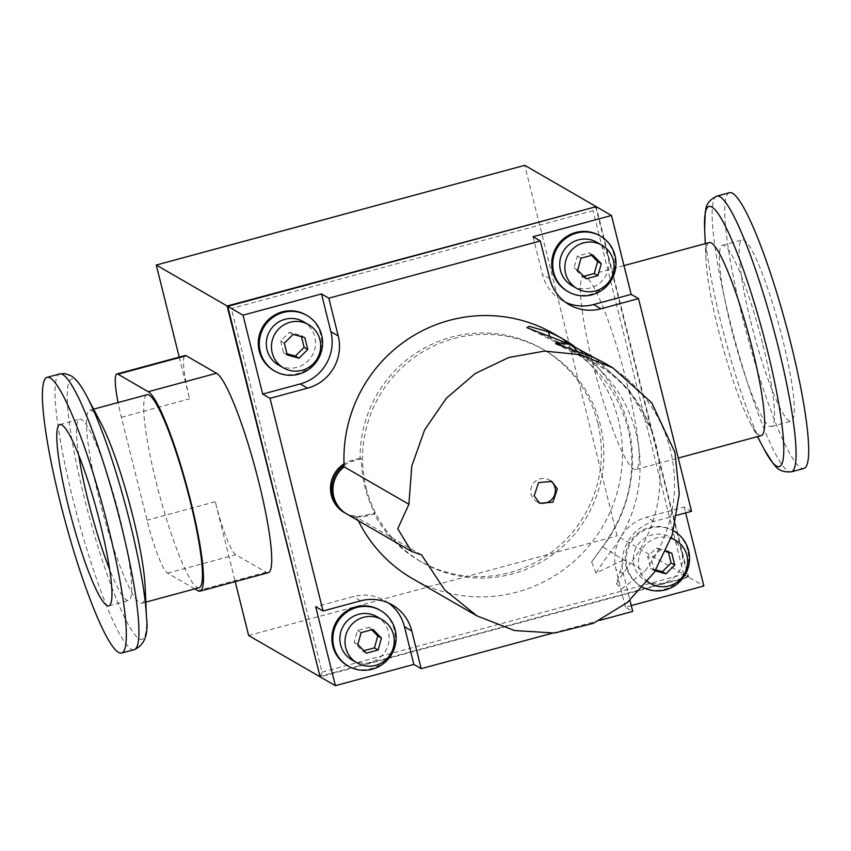 <?xml version="1.0" encoding="UTF-8"?>
<svg xmlns="http://www.w3.org/2000/svg" width="851" height="851" viewBox="0 0 851 851"><rect width="100%" height="100%" fill="white"/><g stroke="black" fill="none" stroke-linecap="round" stroke-linejoin="round"><path stroke-width="0.64" stroke-dasharray="4.25 3.19" d="M574.021 346.038A141.372 138.585 -60 0 1 628.219 425.383A141.372 138.585 -60 0 1 602.231 547.459L591.615 561.979L596.115 573.074L623.74 559.894L616.475 583.648L621.411 589.062L644.356 571.808A141.372 138.585 120 0 0 670.343 449.732A141.372 138.585 120 0 0 605.986 363.898M421.5 554.852L356.771 517.429A141.372 138.585 120 0 0 358.314 520.674M412.469 578.616A141.372 138.585 120 0 0 566.596 567.436A141.372 138.585 120 0 0 618.315 419.66A141.372 138.585 120 0 0 553.958 333.826M550.523 480.794A12.499 12.244 120 0 0 531.141 494.059A12.499 12.244 120 0 0 538.364 502.398M346.782 514.004A28.562 27.998 120 0 0 356.771 517.429M366.185 487.889A122.448 120.034 120 0 0 421.936 562.234A122.448 120.034 120 0 0 555.437 552.554A122.448 120.034 120 0 0 600.232 424.553A122.448 120.034 120 0 0 544.491 350.208A122.448 120.034 120 0 0 410.99 359.888A122.448 120.034 120 0 0 366.185 487.889M597.796 423.138A122.448 120.034 120 0 0 542.044 348.793A122.448 120.034 120 0 0 420.394 350.389A122.448 120.034 120 0 0 360.133 458.157L361.356 458.87A122.448 120.034 120 0 0 364.962 487.187A122.448 120.034 120 0 0 375.036 513.749L373.812 513.047A122.448 120.034 120 0 0 419.49 560.82A122.448 120.034 120 0 0 552.99 551.14A122.448 120.034 120 0 0 597.796 423.138M344.081 465.306A28.562 27.998 -60 0 1 353.005 461.125L361.356 458.87M375.036 513.749L366.696 516.014A28.562 27.998 -60 0 1 346.176 513.642M360.133 458.157L351.782 460.423A28.562 27.998 120 0 0 344.017 463.827M344.336 512.589A28.562 27.998 120 0 0 365.473 515.302L373.812 513.047M599.998 620.294L552.076 633.261M677.045 515.217L653.993 521.45A42.837 41.997 120 0 0 623.315 573.702L629.942 600.285M388.503 602.997A42.837 41.997 120 0 0 384.95 600.689A42.837 41.997 120 0 0 353.25 596.615L315.721 606.774M227.738 306.349L231.398 308.509L322.061 672.13L320.114 676.843L688.587 577.138L703.862 585.967M631.272 605.604L625.389 607.199L632.718 611.433M691.523 511.302L684.193 507.058L646.654 517.217A42.837 41.997 120 0 0 615.986 569.457L625.389 607.199M684.193 507.058L685.64 512.887M322.061 672.13L683.715 574.276L688.587 577.138L596.211 206.644L593.051 210.644L231.398 308.509M533.013 236.706L542.427 274.447A42.837 41.997 120 0 0 561.926 300.456A42.837 41.997 120 0 0 565.702 302.382M273.873 370.579A32.125 31.498 120 0 0 308.902 368.036A32.125 31.498 120 0 0 320.657 334.454A32.125 31.498 120 0 0 306.03 314.944M347.431 665.599A32.125 31.498 120 0 0 382.461 663.057A32.125 31.498 120 0 0 394.215 629.474A32.125 31.498 120 0 0 379.589 609.965M687.629 550.076A32.125 31.498 120 0 0 673.003 530.567A32.125 31.498 120 0 0 637.973 533.109A32.125 31.498 120 0 0 626.219 566.692A32.125 31.498 120 0 0 640.846 586.201A32.125 31.498 120 0 0 675.875 583.658A32.125 31.498 120 0 0 687.629 550.076M642.845 587.328A32.125 31.498 -60 0 1 641.824 586.764A32.125 31.498 -60 0 1 627.198 567.255A32.125 31.498 -60 0 1 638.697 533.864A32.125 31.498 -60 0 1 673.439 530.822L673.003 530.567M567.287 291.18A32.125 31.498 120 0 0 602.317 288.638A32.125 31.498 120 0 0 614.071 255.055A32.125 31.498 120 0 0 599.444 235.546M683.715 574.276L593.051 210.644M595.721 206.782L687.98 576.787L319.997 676.354M278.426 364.962A24.987 24.498 120 0 0 314.817 336.868A24.987 24.498 120 0 0 303.435 321.689M351.984 659.982A24.987 24.498 120 0 0 388.364 631.878A24.987 24.498 120 0 0 376.993 616.709M592.668 363.143A99.961 14.073 -105.1 0 0 635.888 469.518A99.961 14.073 -105.1 0 0 626.879 382.918A99.961 14.073 -105.1 0 0 583.669 276.543A99.961 14.073 -105.1 0 0 592.668 363.143M687.98 576.787L617.113 535.822L524.737 165.328M709.17 242.578A99.961 14.073 -105.1 0 0 705.936 259.225A99.961 14.073 -105.1 0 0 718.17 329.188A99.961 14.073 -105.1 0 0 750.21 422.819A99.961 14.073 -105.1 0 0 761.39 435.563M268.352 572.68A103.535 14.573 74.9 0 1 266.108 572.223L235.812 554.703A49.975 7.031 74.9 0 1 215.282 501.739L235.206 581.648M179.221 357.122L189.624 398.821A49.975 7.031 74.9 0 1 185.124 355.527M248.641 635.527L617.113 535.822M681.779 552.49A24.987 24.498 120 0 0 643.165 539.289A24.987 24.498 120 0 0 645.398 580.584A24.987 24.498 120 0 0 681.779 552.49M647.622 581.573A24.987 24.498 -60 0 1 671.099 538.279M571.84 285.564A24.987 24.498 120 0 0 608.231 257.47A24.987 24.498 120 0 0 596.849 242.29M194.762 588.892L167.573 573.17A49.975 7.031 74.9 0 1 147.042 520.206L121.385 417.288A49.975 7.031 74.9 0 1 118.076 402.534M199.177 587.69A99.961 14.073 74.9 0 1 155.967 481.315A99.961 14.073 74.9 0 1 146.957 394.715M145.138 586.541A99.961 14.073 74.9 0 1 141.915 603.189A99.961 14.073 74.9 0 1 139.755 602.753A99.961 14.073 74.9 0 1 98.695 496.814A99.961 14.073 74.9 0 1 89.695 410.214A99.961 14.073 74.9 0 1 91.855 410.65A99.961 14.073 74.9 0 1 100.875 422.958M655.259 570.893L654.281 570.627L651.313 558.745L660.068 550.033L665.812 551.586M371.696 629.761L369.302 627.304L372.961 629.421M729.424 192.72A142.798 20.094 -105.1 0 0 742.285 316.444A142.798 20.094 -105.1 0 0 804.025 468.412M660.068 550.033L656.408 547.916L647.654 556.628L651.313 558.745M577.659 270.097L573.989 267.98L582.467 276.671L586.137 278.788M284.351 343.123L280.681 341.006L289.436 332.294L301.148 335.464L301.456 336.666M280.681 341.006L283.638 352.888L287.01 353.793M287.308 355.005L283.638 352.888M301.148 335.464L304.818 337.581M366.27 653.206L362.611 651.079L354.133 642.388L357.473 630.495L369.302 627.304M362.611 651.079L363.877 650.738M357.473 630.495L361.143 632.623M655.876 569.936L650.611 568.511L647.654 556.628M668.418 552.288L668.12 551.086L656.408 547.916M671.79 553.203L668.12 551.086M650.611 568.511L654.281 570.627M583.733 276.33L582.467 276.671M591.551 255.353L589.158 252.885L577.34 256.087L573.989 267.98M580.999 258.204L577.34 256.087M289.436 332.294L293.095 334.411M354.133 642.388L357.803 644.505M750.656 321.274A93.887 13.212 -105.1 0 0 791.249 421.192A93.887 13.212 -105.1 0 0 782.782 339.857A93.887 13.212 -105.1 0 0 742.2 239.929A93.887 13.212 -105.1 0 0 750.656 321.274M762.996 345.208A93.887 13.212 74.9 0 1 771.453 426.553A93.887 13.212 74.9 0 1 730.86 326.635A93.887 13.212 74.9 0 1 722.403 245.29A93.887 13.212 74.9 0 1 762.996 345.208M592.817 255.002L589.158 252.885M78.781 455.328A93.887 13.212 74.9 0 1 79.632 419.224A93.887 13.212 74.9 0 1 81.653 419.628A93.887 13.212 74.9 0 1 118.597 512.781A93.887 13.212 74.9 0 1 128.682 600.487A93.887 13.212 74.9 0 1 126.65 600.072A93.887 13.212 74.9 0 1 109.736 569.734M576.935 351.123A441.254 86.547 112.8 0 1 578.169 353.154A137.809 135.096 -60 0 1 651.653 430.446A137.809 135.096 -60 0 1 655.898 444.265A137.809 135.096 -60 0 1 630.559 563.277A178.497 4.851 37.8 0 1 644.356 571.808M616.475 583.648A222.76 218.367 120 0 1 630.559 563.277A441.254 11.988 37.8 0 1 623.74 559.894A441.254 11.988 37.8 0 1 610.763 551.778A178.497 4.851 -142.2 0 0 602.2 547.129A178.497 4.851 -142.2 0 0 602.231 547.459M596.115 573.074A223.068 218.675 120 0 1 610.763 551.778A137.5 134.788 120 0 0 636.037 433.042A137.5 134.788 120 0 0 558.49 342.134A223.068 218.675 -60 0 1 535.747 330.954M549.629 335.762A178.497 35.008 -67.2 0 0 554.618 341.634A178.497 35.008 -67.2 0 0 558.49 342.134A441.254 86.547 112.8 0 1 568.053 343.389M555.682 343.783L582.265 357.101A178.497 35.008 -67.2 0 1 578.169 353.154A222.76 218.367 -60 0 1 565.958 347.559M595.732 358.548L629.134 389.981L651.653 430.446C638.176 395.726 615.039 371.281 582.265 357.101A178.497 35.008 -67.2 0 0 590.615 356.261M351.782 460.423L353.005 461.125M366.696 516.014L365.473 515.302M360.579 600.849L353.25 596.615M623.315 573.702L615.986 569.457M653.993 521.45L646.654 517.217M549.757 278.681L542.427 274.447M704.639 228.93A134.862 18.977 -105.1 0 0 721.137 323.316A134.862 18.977 -105.1 0 0 764.358 449.636M121.385 417.288L189.624 398.821M215.282 501.739L147.042 520.206M266.108 572.223L197.879 590.69M167.573 573.17L235.812 554.703M716.808 196.134A142.798 20.094 -105.1 0 0 729.669 319.859A142.798 20.094 -105.1 0 0 791.398 471.826M146.446 616.837A134.862 18.977 74.9 0 1 139.181 638.707A134.862 18.977 74.9 0 1 83.792 495.782A134.862 18.977 74.9 0 1 74.558 379.525A134.862 18.977 74.9 0 1 86.728 396.14M134.277 649.643A142.798 20.094 74.9 0 1 131.192 649.015A142.798 20.094 74.9 0 1 75.005 507.345A142.798 20.094 74.9 0 1 59.676 373.951M591.615 561.979L602.2 547.129C629.091 510.292 637.654 470.624 627.889 428.138C616.347 386.811 591.934 357.973 554.618 341.634L526.929 327.656M539.757 503.335L536.832 501.643M544.491 350.208L542.044 348.793M551.756 481.411L549.331 480.007M421.936 562.234L419.49 560.82M392.279 604.923L384.95 600.689M569.255 304.69L561.926 300.456M640.846 586.201L641.824 586.764M583.669 276.543L623.996 265.629M705.936 259.225L705.266 243.641M670.407 537.311L671.258 537.8M635.888 469.518L678.247 458.061M645.398 580.584L647.462 581.776M750.21 422.819L757.486 436.616M93.589 409.161L89.695 410.214M145.819 602.136L141.915 603.189M771.453 426.553L791.249 421.192M722.403 245.29L742.2 239.929M108.885 605.838L128.682 600.487M59.836 424.575L79.632 419.224"/><path stroke-width="1.28" d="M358.314 520.674A141.372 138.585 120 0 0 412.469 578.616L476.932 615.879L444.658 589.849L421.5 554.852L411.533 551.427L397.736 528.758L408.895 504.271L411.778 466.103L424.628 429.861L446.371 398.225L475.209 373.536L508.76 357.505L544.459 351.101L579.893 354.612L612.752 367.813L651.76 402.821L674.928 452.381L679.268 493.846L672.184 534.992L654.419 572.17L627.453 602.423L593.285 623.336L554.565 633.048L514.568 630.538L476.932 615.879M612.337 367.568L605.986 363.898A141.372 138.585 120 0 0 590.615 356.261L555.682 343.783L556.352 342.485L569.989 344.347L526.929 327.656L529.237 326.348L548.491 331.911A141.372 138.585 -60 0 1 563.862 339.549L553.958 333.826A141.372 138.585 120 0 0 410.618 337.443A141.372 138.585 120 0 0 344.166 466.859L408.895 504.271M563.862 339.549A141.372 138.585 -60 0 1 574.021 346.038M534.162 495.803L538.566 482.591L551.756 481.411L557.331 488.931L552.959 502.154L539.757 503.335L534.162 495.803M538.364 502.398A12.499 12.244 120 0 0 550.523 480.794M344.166 466.859A28.562 27.998 120 0 0 346.782 514.004L411.533 551.427M346.176 513.642A28.562 27.998 -60 0 1 345.559 513.291A28.562 27.998 -60 0 1 344.081 465.306M344.017 463.827A28.562 27.998 120 0 0 344.336 512.589L345.559 513.291M552.076 633.261L421.192 668.673L411.778 630.942A42.837 41.997 120 0 0 392.279 604.923A42.837 41.997 120 0 0 360.579 600.849L323.05 611.007L270.022 398.321L307.551 388.162A42.837 41.997 120 0 0 338.23 335.922L328.816 298.19L540.342 240.95L549.757 278.681A42.837 41.997 120 0 0 569.255 304.69A42.837 41.997 120 0 0 600.966 308.764L638.495 298.616L691.523 511.302L677.045 515.217M629.942 600.285L632.718 611.433L599.998 620.294M270.022 398.321L262.682 394.087L300.222 383.929A42.837 41.997 120 0 0 330.89 331.688L321.487 293.946L328.816 298.19M262.682 394.087L243.014 315.178L227.738 306.349L320.114 676.843L335.39 685.672L315.721 606.774L323.05 611.007M421.192 668.673L413.863 664.44L404.448 626.698A42.837 41.997 120 0 0 388.503 602.997M413.863 664.44L335.39 685.672M685.64 512.887L703.862 585.967L631.272 605.604M227.738 306.349L596.211 206.644L611.486 215.473L631.155 294.372L638.495 298.616M565.702 302.382A42.837 41.997 120 0 0 593.626 304.53L631.155 294.372M540.342 240.95L533.013 236.706L611.486 215.473M243.014 315.178L321.487 293.946M307.009 315.508L306.03 314.944A32.125 31.498 120 0 0 271.001 317.487A32.125 31.498 120 0 0 259.247 351.069A32.125 31.498 120 0 0 273.873 370.579L274.852 371.142A32.125 31.498 -60 0 1 260.225 351.633A32.125 31.498 -60 0 1 271.98 318.051A32.125 31.498 -60 0 1 307.009 315.508A32.125 31.498 -60 0 1 321.635 335.017A32.125 31.498 -60 0 1 309.881 368.6A32.125 31.498 -60 0 1 274.852 371.142M380.567 610.529L379.589 609.965A32.125 31.498 120 0 0 344.559 612.507A32.125 31.498 120 0 0 332.805 646.09A32.125 31.498 120 0 0 347.431 665.599L348.41 666.163A32.125 31.498 -60 0 1 333.783 646.654A32.125 31.498 -60 0 1 345.538 613.071A32.125 31.498 -60 0 1 380.567 610.529A32.125 31.498 -60 0 1 395.194 630.038A32.125 31.498 -60 0 1 383.439 663.62A32.125 31.498 -60 0 1 348.41 666.163M673.981 531.13L673.439 530.822A32.125 31.498 -60 0 1 673.981 531.13A32.125 31.498 -60 0 1 688.608 550.64A32.125 31.498 -60 0 1 677.322 583.86A32.125 31.498 -60 0 1 642.845 587.328M600.423 236.11L599.444 235.546A32.125 31.498 120 0 0 564.415 238.089A32.125 31.498 120 0 0 552.661 271.671A32.125 31.498 120 0 0 567.287 291.18L568.266 291.744A32.125 31.498 -60 0 1 553.639 272.235A32.125 31.498 -60 0 1 565.394 238.652A32.125 31.498 -60 0 1 600.423 236.11A32.125 31.498 -60 0 1 615.05 255.619A32.125 31.498 -60 0 1 603.295 289.202A32.125 31.498 -60 0 1 568.266 291.744M319.997 676.354L227.132 305.998L595.721 206.782M308.573 324.656L303.435 321.689A24.987 24.498 120 0 0 267.044 349.793A24.987 24.498 120 0 0 278.426 364.962L283.553 367.93A24.987 24.498 -60 0 1 281.319 326.635A24.987 24.498 -60 0 1 319.944 339.826A24.987 24.498 -60 0 1 283.553 367.93M382.12 619.677L376.993 616.709A24.987 24.498 120 0 0 340.602 644.803A24.987 24.498 120 0 0 351.984 659.982L357.112 662.95A24.987 24.498 -60 0 1 354.878 621.655A24.987 24.498 -60 0 1 393.502 634.846A24.987 24.498 -60 0 1 357.112 662.95M227.132 305.998L156.265 265.033L524.737 165.328L595.604 206.293M678.247 458.061L761.39 435.563A99.961 14.073 -105.1 0 0 752.38 348.963A99.961 14.073 -105.1 0 0 709.17 242.578L623.996 265.629M118.076 402.534A49.975 7.031 74.9 0 1 116.885 373.993L185.124 355.527A49.975 7.031 74.9 0 1 186.199 355.739L216.505 373.259A103.535 14.573 74.9 0 1 257.236 475.964A103.535 14.573 74.9 0 1 268.352 572.68L200.113 591.137A103.535 14.573 74.9 0 1 197.879 590.69L194.762 588.892M235.206 581.648L248.641 635.527L319.508 676.492M156.265 265.033L179.221 357.122M671.099 538.279A24.987 24.498 -60 0 1 677.768 581.573A24.987 24.498 -60 0 1 647.622 581.573M601.987 245.258L596.849 242.29A24.987 24.498 120 0 0 560.458 270.395A24.987 24.498 120 0 0 571.84 285.564L576.967 288.532A24.987 24.498 -60 0 1 574.733 247.237A24.987 24.498 -60 0 1 613.358 260.438A24.987 24.498 -60 0 1 576.967 288.532M116.885 373.993A49.975 7.031 74.9 0 1 117.97 374.206L148.265 391.726A103.535 14.573 74.9 0 1 188.996 494.431A103.535 14.573 74.9 0 1 200.113 591.137M299.031 358.175L287.308 355.005L284.351 343.123L293.095 334.411L304.818 337.581L307.775 349.463L299.031 358.175L295.361 356.058L304.115 347.346L307.775 349.463M381.439 638.112L378.099 650.004L366.27 653.206L357.803 644.505L361.143 632.623L372.961 629.421L381.439 638.112L377.77 635.995L371.696 629.761M93.589 409.161L146.957 394.715A99.961 14.073 74.9 0 1 190.177 501.09A99.961 14.073 74.9 0 1 199.177 587.69L145.819 602.136M100.875 422.958A99.961 14.073 74.9 0 1 132.916 516.589A99.961 14.073 74.9 0 1 145.138 586.541L146.446 616.837A134.862 18.977 74.9 0 0 86.728 396.14L100.875 422.958M118.576 652.43A142.798 20.094 74.9 0 1 62.389 510.76A142.798 20.094 74.9 0 1 47.06 377.365A142.798 20.094 74.9 0 1 50.156 377.993A142.798 20.094 74.9 0 1 106.332 519.653A142.798 20.094 74.9 0 1 121.661 653.047A142.798 20.094 74.9 0 1 118.576 652.43M665.812 551.586L671.79 553.203L674.747 565.085L665.993 573.797L655.259 570.893M577.659 270.097L580.999 258.204L592.817 255.002L601.295 263.693L597.955 275.586L586.137 278.788L577.659 270.097M716.808 196.134A142.798 20.094 -105.1 0 1 778.537 348.102A142.798 20.094 -105.1 0 1 791.398 471.826L804.025 468.412A142.798 20.094 -105.1 0 0 791.153 344.687A142.798 20.094 -105.1 0 0 729.424 192.72L716.808 196.134C704.266 202.261 706.309 210.208 705.234 212.09L704.639 228.93A134.862 18.977 -105.1 0 1 724.658 224.781A134.862 18.977 -105.1 0 1 767.294 349.995A134.862 18.977 -105.1 0 1 764.358 449.636L757.486 436.616M301.456 336.666L304.115 347.346M295.361 356.058L287.01 353.793M363.877 650.738L374.429 647.888L377.77 635.995M378.099 650.004L374.429 647.888M655.876 569.936L662.333 571.681L671.088 562.968L668.418 552.288M591.551 255.353L597.625 261.576L594.285 273.469L583.733 276.33M594.285 273.469L597.955 275.586M674.747 565.085L671.088 562.968M662.333 571.681L665.993 573.797M597.625 261.576L601.295 263.693M106.854 605.433A93.887 13.212 74.9 0 1 69.92 512.281A93.887 13.212 74.9 0 1 59.836 424.575A93.887 13.212 74.9 0 1 61.868 424.989A93.887 13.212 74.9 0 1 98.812 518.131A93.887 13.212 74.9 0 1 108.885 605.838A93.887 13.212 74.9 0 1 106.854 605.433M109.736 569.734A93.887 13.212 74.9 0 1 78.781 455.328M548.491 331.911A178.497 35.008 -67.2 0 0 549.629 335.762M595.732 358.548L568.053 343.389A441.254 86.547 112.8 0 1 569.989 344.347A441.254 86.547 112.8 0 1 576.935 351.123M565.958 347.559A222.76 218.367 -60 0 1 556.352 342.485M338.23 335.922L330.89 331.688M307.551 388.162L300.222 383.929M411.778 630.942L404.448 626.698M600.966 308.764L593.626 304.53M216.505 373.259L148.265 391.726M186.199 355.739L117.97 374.206M86.728 396.14C81.068 385.205 75.718 378.365 70.697 375.599L64.825 373.589L59.676 373.951A142.798 20.094 74.9 0 1 62.772 374.578A142.798 20.094 74.9 0 1 118.949 516.249A142.798 20.094 74.9 0 1 134.277 649.643C144.638 645.122 148.691 634.186 146.446 616.837M568.053 343.389L564.649 341.911M705.266 243.641L704.639 228.93M671.258 537.8L675.534 540.279M647.462 581.776L650.526 583.552M791.398 471.826C777.484 472.858 775.25 464.965 773.368 463.88L764.358 449.636M59.676 373.951L47.06 377.365M134.277 649.643L121.661 653.047"/></g></svg>

